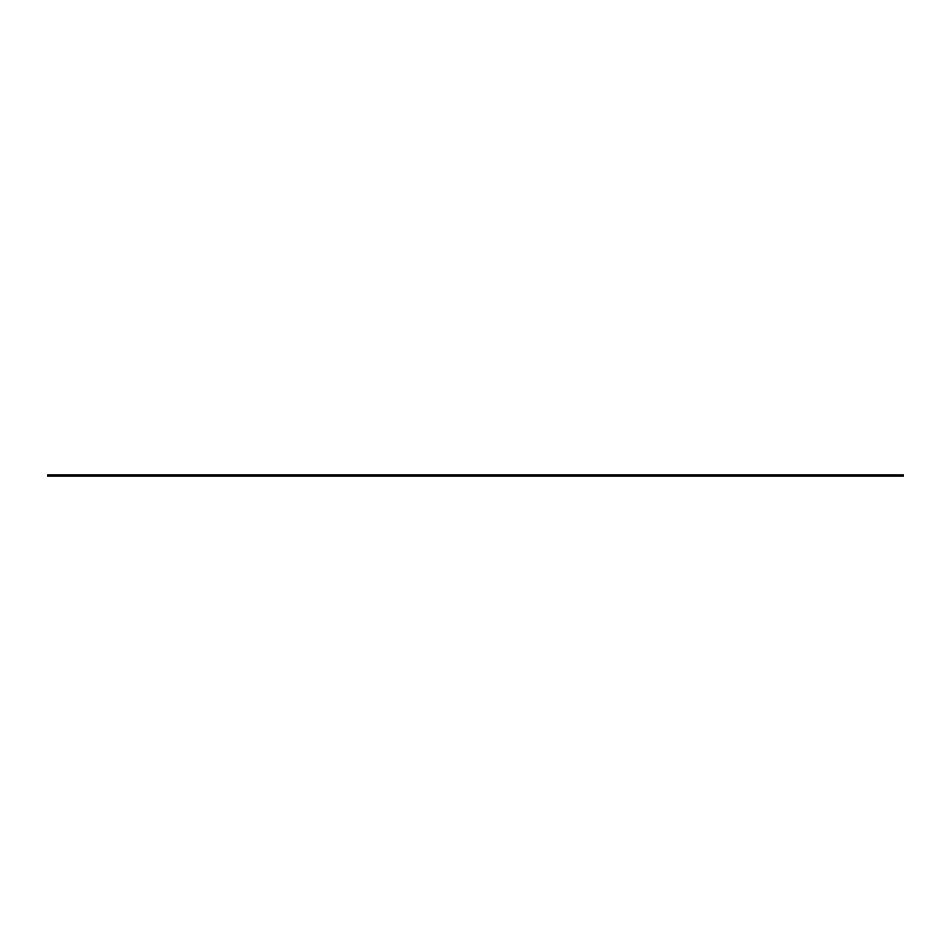 <?xml version="1.0" encoding="UTF-8"?>
<svg xmlns="http://www.w3.org/2000/svg" width="951" height="951" viewBox="0 0 951 951"><rect width="100%" height="100%" fill="white"/><g stroke="black" fill="none" stroke-linecap="round" stroke-linejoin="round"><path stroke-width="0.71" stroke-dasharray="4.75 3.57" d="M903.45 475.88L903.45 475.072L47.55 475.072L47.55 475.928L903.45 475.928L47.55 475.88M903.45 475.238L47.55 475.238M903.45 475.666L47.55 475.666M903.45 475.5L47.55 475.5L903.45 475.5M903.45 475.203L47.55 475.203M903.45 475.369L47.55 475.369M903.45 475.928L47.55 475.928M903.45 475.762L47.55 475.762L903.45 475.762M903.45 475.548L47.55 475.548L903.45 475.548"/><path stroke-width="1.43" d="M903.45 475.072L903.45 475.928L47.55 475.928L47.55 475.072L903.45 475.072M903.45 475.203L47.55 475.203M903.45 475.238L47.55 475.238M903.45 475.369L47.55 475.369M903.45 475.88L47.55 475.88M903.45 475.548L47.55 475.548M903.45 475.666L47.55 475.666"/></g></svg>
